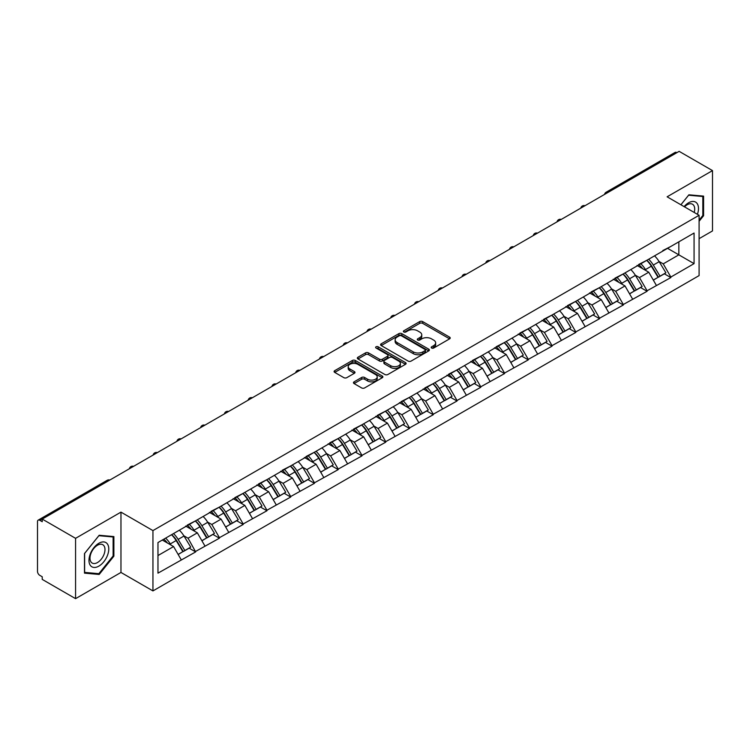<?xml version="1.0" encoding="UTF-8"?>
<svg xmlns="http://www.w3.org/2000/svg" width="750" height="750" viewBox="0 0 750 750"><rect width="100%" height="100%" fill="white"/><g stroke="black" fill="none" stroke-linecap="round" stroke-linejoin="round"><path stroke-width="1.12" d="M431.625 348.028A1.481 0.853 0 0 0 433.716 348.028L449.597 338.859A2.119 1.219 0 0 0 450.216 337.997A2.119 1.219 0 0 0 449.597 337.134L422.691 321.6A2.119 1.219 0 0 0 419.7 321.6L403.819 330.769A1.481 0.853 0 0 0 403.387 331.369A1.481 0.853 0 0 0 403.819 331.978A1.481 0.853 0 0 0 405.909 331.978L407.963 330.787A6.769 3.909 0 0 1 417.534 330.787L419.775 332.081A6.769 3.909 0 0 1 421.753 334.847A6.769 3.909 0 0 1 419.775 337.613L417.722 338.794A1.481 0.853 0 0 0 417.291 339.403A1.481 0.853 0 0 0 417.722 340.003A1.481 0.853 0 0 0 419.812 340.003L421.866 338.812A6.769 3.909 0 0 1 431.438 338.812L433.678 340.116A6.769 3.909 0 0 1 435.656 342.872A6.769 3.909 0 0 1 433.678 345.637L431.625 346.819A1.481 0.853 0 0 0 431.194 347.428A1.481 0.853 0 0 0 431.625 348.028L431.625 346.819M354.075 381.844A2.119 1.219 0 0 0 353.456 382.706A2.119 1.219 0 0 0 354.075 383.569L361.622 387.928A2.119 1.219 0 0 0 364.613 387.928L382.256 377.747A2.119 1.219 0 0 0 382.875 376.875A2.119 1.219 0 0 0 382.256 376.012L355.341 360.478A2.119 1.219 0 0 0 352.35 360.478L334.716 370.669A2.119 1.219 0 0 0 334.097 371.531A2.119 1.219 0 0 0 334.716 372.394L343.828 377.653A2.119 1.219 0 0 0 346.819 377.653L354.375 373.294A2.119 1.219 0 0 0 354.994 372.431A2.119 1.219 0 0 0 354.375 371.569L349.847 368.962A5.653 3.263 0 0 1 348.197 366.656A5.653 3.263 0 0 1 351.684 363.637A5.653 3.263 0 0 1 357.844 364.341L375.562 374.569A5.653 3.263 0 0 1 377.222 376.875A5.653 3.263 0 0 1 373.725 379.894A5.653 3.263 0 0 1 367.566 379.191L364.613 377.484A2.119 1.219 0 0 0 361.622 377.484L354.075 381.844L354.075 383.569L361.622 379.247L361.622 377.484M120.966 512.128L75.572 538.331L42.225 519.075L679.144 151.35L712.5 170.606L667.116 196.809L699.094 215.278L152.944 530.597L120.966 512.128L120.966 572.447L152.944 590.916L152.944 530.597M408.113 361.088A2.119 1.219 0 0 0 411.103 361.088L428.747 350.897A2.119 1.219 0 0 0 429.366 350.034A2.119 1.219 0 0 0 428.747 349.172L401.841 333.637A2.119 1.219 0 0 0 398.85 333.637L381.206 343.819A2.119 1.219 0 0 0 380.587 344.691A2.119 1.219 0 0 0 381.206 345.553L408.113 361.088M376.641 348.347A1.481 0.853 0 0 1 378.141 348.562L378.141 346.8L405.497 362.597A2.119 1.219 0 0 1 406.116 363.459A2.119 1.219 0 0 1 405.497 364.322L387.863 374.503A2.119 1.219 0 0 1 384.872 374.503L357.956 358.969L357.956 357.244A2.119 1.219 0 0 0 357.338 358.106A2.119 1.219 0 0 0 357.956 358.969M357.956 357.244L365.512 352.884A2.119 1.219 0 0 1 368.503 352.884L379.416 359.184A2.119 1.219 0 0 0 382.406 359.184L387.413 356.297A2.119 1.219 0 0 0 388.031 355.434A2.119 1.219 0 0 0 387.413 354.572L376.05 348.009A1.481 0.853 0 0 1 375.619 347.409A1.481 0.853 0 0 1 376.528 346.613A1.481 0.853 0 0 1 378.141 346.8M152.944 590.916L699.094 275.597L699.094 215.278M171.628 534.666A14.428 8.334 -120 0 1 176.569 540.441L183.3 551.55L189.159 548.156L195.666 551.916L188.053 538.2L183.834 535.763M195.666 551.916L157.969 573.15L157.969 542.55L694.069 233.034L694.069 263.634L670.847 277.05L663.234 263.859L659.016 261.422M646.809 260.325A14.428 8.334 -120 0 1 651.75 266.1L658.472 277.2L664.341 273.816L670.847 277.575L670.847 277.05M670.847 277.575L647.091 290.766L639.469 277.575L635.25 275.138M623.053 274.041A14.428 8.334 -120 0 1 627.994 279.816L634.716 290.916L640.584 287.531L647.091 291.291L647.091 290.766M647.091 291.291L623.325 304.481L615.712 291.291L611.494 288.853M599.297 287.756A14.428 8.334 -120 0 1 604.228 293.531L610.959 304.641L616.819 301.256L623.325 305.006L623.325 304.481M623.325 305.006L599.569 318.197L591.956 305.006L587.737 302.569M575.531 301.472A14.428 8.334 -120 0 1 580.472 307.247L587.203 318.356L593.062 314.972L599.569 318.722L599.569 318.197M599.569 318.722L575.812 331.913L568.191 318.722L563.972 316.284M551.775 315.188A14.428 8.334 -120 0 1 556.716 320.963L563.438 332.072L569.306 328.688L575.812 332.438L575.812 331.913M575.812 332.438L552.047 345.628L544.434 332.438L540.216 330.009M528.019 328.903A14.428 8.334 -120 0 1 532.959 334.688L539.681 345.787L545.541 342.403L552.047 346.163L552.047 345.628M552.047 346.163L528.291 359.353L520.678 346.163L516.459 343.725M504.253 342.628A14.428 8.334 -120 0 1 509.194 348.403L515.925 359.503L521.784 356.119L528.291 359.878L528.291 359.353M528.291 359.878L504.534 373.069L496.922 359.878L492.703 357.441M480.497 356.344A14.428 8.334 -120 0 1 485.437 362.119L492.159 373.219L498.028 369.834L504.534 373.594L504.534 373.069M504.534 373.594L480.769 386.784L473.156 373.594L468.938 371.156M456.741 370.059A14.428 8.334 -120 0 1 461.681 375.834L468.403 386.944L474.272 383.55L480.769 387.309L480.769 386.784M480.769 387.309L457.013 400.5L449.4 387.309L445.181 384.872M432.975 383.775A14.428 8.334 -120 0 1 437.916 389.55L444.647 400.659L450.506 397.275L457.013 401.025L457.013 400.5M457.013 401.025L433.256 414.216L425.644 401.025L421.425 398.588M409.219 397.491A14.428 8.334 -120 0 1 414.159 403.266L420.891 414.375L426.75 410.991L433.256 414.741L433.256 414.216M433.256 414.741L409.5 427.931L401.878 414.741L397.659 412.312M385.463 411.206A14.428 8.334 -120 0 1 390.403 416.991L397.125 428.091L402.994 424.706L409.5 428.466L409.5 427.931M409.5 428.466L385.734 441.647L378.122 428.466L373.903 426.028M361.706 424.931A14.428 8.334 -120 0 1 366.647 430.706L373.369 441.806L379.228 438.422L385.734 442.181L385.734 441.647M385.734 442.181L361.978 455.372L354.366 442.181L350.147 439.744M337.941 438.647A14.428 8.334 -120 0 1 342.881 444.422L349.613 455.522L355.472 452.137L361.978 455.897L361.978 455.372M361.978 455.897L338.222 469.088L330.6 455.897L326.381 453.459M314.184 452.362A14.428 8.334 -120 0 1 319.125 458.137L325.847 469.247L331.716 465.853L338.222 469.613L338.222 469.088M338.222 469.613L314.456 482.803L306.844 469.613L302.625 467.175M290.428 466.078A14.428 8.334 -120 0 1 295.369 471.853L302.091 482.962L307.95 479.578L314.456 483.328L314.456 482.803M314.456 483.328L290.7 496.519L283.087 483.328L278.869 480.891M266.663 479.794A14.428 8.334 -120 0 1 271.603 485.569L278.334 496.678L284.194 493.294L290.7 497.044L290.7 496.519M290.7 497.044L266.944 510.234L259.331 497.044L255.113 494.616M242.906 493.509A14.428 8.334 -120 0 1 247.847 499.294L254.569 510.394L260.438 507.009L266.944 510.769L266.944 510.234M266.944 510.769L243.187 523.95L235.566 510.769L231.347 508.331M219.15 507.234A14.428 8.334 -120 0 1 224.091 513.009L230.812 524.109L236.681 520.725L243.187 524.484L243.187 523.95M243.187 524.484L219.422 537.675L211.809 524.484L207.591 522.047M195.384 520.95A14.428 8.334 -120 0 1 200.325 526.725L207.056 537.825L212.916 534.441L219.422 538.2L219.422 537.675M219.422 538.2L195.666 551.391M187.594 524.925L195.666 520.791M188.053 538.2L197.344 532.837L185.616 526.069M204.956 546.028L197.344 532.837M211.35 511.2L219.422 507.075M211.809 524.484L221.1 519.122L209.372 512.344M228.713 532.303L221.1 519.122M235.116 497.484L243.187 493.35M235.566 510.769L244.856 505.397L233.128 498.628M252.478 518.587L244.856 505.397M258.872 483.769L266.944 479.634M259.331 497.044L268.622 491.681L256.894 484.913M276.234 504.872L268.622 491.681M282.628 470.053L290.7 465.919M283.087 483.328L292.378 477.966L280.65 471.197M299.991 491.156L292.378 477.966M306.384 456.337L314.456 452.203M306.844 469.613L316.134 464.25L304.406 457.481M323.747 477.441L316.134 464.25M330.15 442.622L338.222 438.488M330.6 455.897L339.891 450.534L328.163 443.766M347.512 463.725L339.891 450.534M353.906 428.897L361.978 424.772M354.366 442.181L363.656 436.819L351.928 430.041M371.269 450.009L363.656 436.819M377.662 415.181L385.734 411.047M378.122 428.466L387.413 423.094L375.684 416.325M395.025 436.284L387.413 423.094M401.428 401.466L409.5 397.331M401.878 414.741L411.169 409.378L399.441 402.609M418.791 422.569L411.169 409.378M425.184 387.75L433.256 383.616M425.644 401.025L434.934 395.663L423.206 388.894M442.547 408.853L434.934 395.663M448.941 374.034L457.013 369.9M449.4 387.309L458.691 381.947L446.962 375.178M466.303 395.138L458.691 381.947M472.697 360.319L480.769 356.184M473.156 373.594L482.447 368.231L470.719 361.462M490.059 381.422L482.447 368.231M496.462 346.594L504.534 342.469M496.922 359.878L506.203 354.516L494.484 347.738M513.825 367.706L506.203 354.516M520.219 332.878L528.291 328.744M520.678 346.163L529.969 340.791L518.241 334.022M537.581 353.981L529.969 340.791M543.975 319.163L552.047 315.028M544.434 332.438L553.725 327.075L541.997 320.306M561.337 340.266L553.725 327.075M567.741 305.447L575.812 301.312M568.191 318.722L577.481 313.359L565.753 306.591M585.103 326.55L577.481 313.359M591.497 291.731L599.569 287.597M591.956 305.006L601.247 299.644L589.519 292.875M608.859 312.834L601.247 299.644M615.253 278.016L623.325 273.881M615.712 291.291L625.003 285.928L613.275 279.159M632.616 299.119L625.003 285.928M639.019 264.3L647.091 260.166M639.469 277.575L648.759 272.213L637.031 265.434M656.381 285.403L648.759 272.213M676.866 152.672L607.866 192.497M606.9 193.059A3.234 1.866 120 0 1 607.716 192.413A3.234 1.866 60 0 0 606.103 192.253L675.094 152.419A3.234 1.866 60 0 1 676.706 152.578M662.775 250.575L670.847 246.45M663.234 263.859L678.844 254.841L678.844 241.828L694.069 233.034M667.575 248.334L694.069 263.634M699.094 238.669L712.5 230.925L712.5 170.606M75.572 538.331L75.572 598.65L42.225 579.394L42.225 576.759L39.787 575.353A3.234 1.866 -120 0 1 37.5 571.397L37.5 521.625A3.234 1.866 -120 0 1 38.166 520.144A3.234 1.866 -120 0 1 39.787 520.303L42.225 521.709L42.225 519.075M75.572 598.65L120.966 572.447M157.969 555.562L173.578 546.553L162.309 540.047M181.2 559.744L173.578 546.553M651.413 266.353L652.172 266.794M627.656 280.069L628.416 280.509M603.9 293.794L604.65 294.225M580.144 307.509L580.894 307.941M556.378 321.225L557.137 321.656M532.622 334.941L533.372 335.381M508.866 348.656L509.616 349.097M485.1 362.372L485.859 362.812M461.344 376.097L462.103 376.528M437.587 389.812L438.337 390.244M413.822 403.528L414.581 403.959M390.066 417.244L390.825 417.684M366.309 430.959L367.059 431.4M342.553 444.675L343.303 445.116M318.788 458.4L319.547 458.831M295.031 472.116L295.781 472.547M271.275 485.831L272.025 486.262M247.509 499.547L248.269 499.988M223.753 513.263L224.512 513.703M199.997 526.978L200.747 527.419M176.241 540.703L176.991 541.134M699.094 221.297L703.594 215.709L703.594 196.116L688.894 194.803L680.887 204.759M113.878 536.578L99.178 535.266L84.488 553.547L84.488 573.141L99.178 574.462L113.878 556.172L113.878 536.578M432.216 348.244L433.678 347.391A6.769 3.909 0 0 0 435.656 344.634L435.656 342.872M421.753 334.847L421.753 336.609A6.769 3.909 0 0 1 419.775 339.366L418.312 340.209M449.597 337.134L449.597 338.859L422.691 323.353A2.119 1.219 0 0 0 419.7 323.353L404.409 332.184M428.719 350.916L401.841 335.4A2.119 1.219 0 0 0 398.85 335.4L381.234 345.562M425.006 350.644A1.481 0.853 0 0 0 425.438 350.034A1.481 0.853 0 0 0 425.006 349.434L401.391 335.794A1.481 0.853 0 0 0 399.291 335.794L397.125 337.05A6.769 3.909 0 0 0 395.147 339.806A6.769 3.909 0 0 0 397.125 342.572L413.269 351.891A6.769 3.909 0 0 0 422.841 351.891L425.006 350.644L425.006 352.397A1.481 0.853 0 0 0 425.438 351.797L425.438 350.034M395.147 339.806L395.147 341.569A6.769 3.909 0 0 0 397.125 344.334L397.125 342.572M425.006 352.397L422.841 353.653A6.769 3.909 0 0 1 413.269 353.653L397.125 344.334M357.984 358.988L365.512 354.647L365.512 352.884M388.031 355.434L388.031 357.188A2.119 1.219 0 0 1 387.413 358.05L382.406 360.947A2.119 1.219 0 0 1 379.416 360.947L368.503 354.647A2.119 1.219 0 0 0 365.512 354.647M378.141 348.562L405.469 364.341M390.741 365.728A5.653 3.263 0 0 0 396.9 366.431A5.653 3.263 0 0 0 400.387 363.412A5.653 3.263 0 0 0 398.738 361.106L392.494 357.506A2.119 1.219 0 0 0 389.503 357.506L384.497 360.394A2.119 1.219 0 0 0 383.878 361.256A2.119 1.219 0 0 0 384.497 362.119L390.741 365.728L390.741 367.481A5.653 3.263 0 0 0 396.9 368.194A5.653 3.263 0 0 0 400.387 365.175L400.387 363.412M383.878 361.256L383.878 363.019A2.119 1.219 0 0 0 384.497 363.881L384.497 362.119M390.741 367.481L384.497 363.881M377.222 376.875L377.222 378.637A5.653 3.263 0 0 1 373.725 381.656A5.653 3.263 0 0 1 367.566 380.944L364.613 379.247A2.119 1.219 0 0 0 361.622 379.247M348.197 366.656L348.197 368.409A5.653 3.263 0 0 0 349.847 370.716L349.847 368.962M354.347 373.312L349.847 370.716M382.228 377.756L355.341 362.241A2.119 1.219 0 0 0 352.35 362.241L334.744 372.403M702.825 215.269L703.594 215.709M113.119 555.731L113.878 556.172M97.631 573.562L99.178 574.462M654.544 255.863A17.663 10.2 60 0 1 659.166 261.675L653.306 265.069A17.663 10.2 -120 0 0 648.675 259.247M653.306 265.069L660.028 276.169L665.897 272.784L659.166 261.675M658.472 277.2L660.028 276.169M664.341 273.816L665.897 272.784M638.578 264.544A14.428 8.334 60 0 1 642.562 268.631M640.837 263.775A17.663 10.2 60 0 1 645.459 269.597L646.125 270.684M653.353 280.162L658.05 277.312L651.328 266.203A17.663 10.2 -120 0 0 646.697 260.391M658.05 277.312L653.297 280.059M630.778 269.578A17.663 10.2 60 0 1 635.409 275.4L629.55 278.784A17.663 10.2 -120 0 0 624.919 272.963M629.55 278.784L636.272 289.884L642.141 286.5L635.409 275.4M634.716 290.916L636.272 289.884M640.584 287.531L642.141 286.5M614.822 278.259A14.428 8.334 60 0 1 618.806 282.347M617.072 277.491A17.663 10.2 60 0 1 621.703 283.312L622.369 284.409M629.597 293.878L634.294 291.028L627.572 279.928A17.663 10.2 -120 0 0 622.941 274.106M634.294 291.028L629.531 293.775M607.022 283.294A17.663 10.2 60 0 1 611.653 289.116L605.784 292.5A17.663 10.2 -120 0 0 601.163 286.678M605.784 292.5L612.516 303.6L618.375 300.216L611.653 289.116M610.959 304.641L612.516 303.6M616.819 301.256L618.375 300.216M591.066 291.984A14.428 8.334 60 0 1 595.041 296.062M593.316 291.206A17.663 10.2 60 0 1 597.947 297.028L598.612 298.125M605.831 307.594L610.538 304.744L603.806 293.644A17.663 10.2 -120 0 0 599.184 287.822M610.538 304.744L605.775 307.491M583.266 297.009A17.663 10.2 60 0 1 587.897 302.831L582.028 306.216A17.663 10.2 -120 0 0 577.397 300.394M582.028 306.216L588.759 317.325L594.619 313.931L587.897 302.831M587.203 318.356L588.759 317.325M593.062 314.972L594.619 313.931M567.3 305.7A14.428 8.334 60 0 1 571.284 309.778M569.559 304.922A17.663 10.2 60 0 1 574.181 310.744L574.847 311.841M582.075 321.309L586.772 318.459L580.05 307.359A17.663 10.2 -120 0 0 575.419 301.537M586.772 318.459L582.019 321.206M559.509 310.725A17.663 10.2 60 0 1 564.131 316.547L558.272 319.931A17.663 10.2 -120 0 0 553.641 314.109M558.272 319.931L564.994 331.041L570.862 327.656L564.131 316.547M563.438 332.072L564.994 331.041M569.306 328.688L570.862 327.656M543.544 319.416A14.428 8.334 60 0 1 547.528 323.494M545.794 318.637A17.663 10.2 60 0 1 550.425 324.459L551.091 325.556M558.319 335.025L563.016 332.184L556.294 321.075A17.663 10.2 -120 0 0 551.663 315.253M563.016 332.184L558.263 334.931M535.744 324.441A17.663 10.2 60 0 1 540.375 330.262L534.516 333.647A17.663 10.2 -120 0 0 529.884 327.825M534.516 333.647L541.238 344.756L547.097 341.372L540.375 330.262M539.681 345.787L541.238 344.756M545.541 342.403L547.097 341.372M519.788 333.131A14.428 8.334 60 0 1 523.762 337.219M522.038 332.362A17.663 10.2 60 0 1 526.669 338.175L527.334 339.272M534.553 348.75L539.259 345.9L532.528 334.791A17.663 10.2 -120 0 0 527.906 328.969M539.259 345.9L534.497 348.647M697.416 214.303A13.997 8.081 120 0 0 697.163 203.55A13.997 8.081 120 0 0 684.103 206.616M694.209 212.447A10.603 6.122 120 0 0 693.694 205.341A10.603 6.122 120 0 0 692.503 204.234A10.603 6.122 120 0 0 684.534 206.869M688.556 195.216L702.825 196.5L702.825 215.494L699.094 220.134M701.887 195.956L702.825 196.5M680.916 204.778L688.584 195.234M90.3 565.35A13.997 8.081 120 0 0 103.828 561.731A13.997 8.081 120 0 0 107.447 544.022A13.997 8.081 120 0 0 93.928 547.641A13.997 8.081 120 0 0 90.3 565.35M90.994 561.956A10.603 6.122 120 0 0 92.194 563.062A10.603 6.122 120 0 0 102.056 558.113A10.603 6.122 120 0 0 103.978 545.812A10.603 6.122 120 0 0 102.787 544.706A10.603 6.122 120 0 0 92.925 549.656A10.603 6.122 120 0 0 90.994 561.956M98.878 535.697L113.119 536.972L113.119 555.956L98.878 573.675L84.638 572.4L84.638 553.416L98.878 535.697M112.172 536.428L113.119 536.972M511.988 338.166A17.663 10.2 60 0 1 516.619 343.978L510.75 347.372A17.663 10.2 -120 0 0 506.128 341.55M510.75 347.372L517.481 358.472L523.341 355.087L516.619 343.978M515.925 359.503L517.481 358.472M521.784 356.119L523.341 355.087M496.022 346.847A14.428 8.334 60 0 1 500.006 350.934M498.281 346.078A17.663 10.2 60 0 1 502.913 351.9L503.569 352.987M510.797 362.466L515.494 359.616L508.772 348.506A17.663 10.2 -120 0 0 504.141 342.694M515.494 359.616L510.741 362.362M488.231 351.881A17.663 10.2 60 0 1 492.853 357.703L486.994 361.088A17.663 10.2 -120 0 0 482.362 355.266M486.994 361.088L493.716 372.188L499.584 368.803L492.853 357.703M492.159 373.219L493.716 372.188M498.028 369.834L499.584 368.803M472.266 360.562A14.428 8.334 60 0 1 476.25 364.65M474.525 359.794A17.663 10.2 60 0 1 479.147 365.616L479.812 366.703M487.041 376.181L491.737 373.331L485.016 362.231A17.663 10.2 -120 0 0 480.384 356.409M491.737 373.331L486.984 376.078M464.466 365.597A17.663 10.2 60 0 1 469.097 371.419L463.238 374.803A17.663 10.2 -120 0 0 458.606 368.981M463.238 374.803L469.959 385.903L475.828 382.519L469.097 371.419M468.403 386.944L469.959 385.903M474.272 383.55L475.828 382.519M448.509 374.288A14.428 8.334 60 0 1 452.484 378.366M450.759 373.509A17.663 10.2 60 0 1 455.391 379.331L456.056 380.428M463.284 389.897L467.981 387.047L461.25 375.947A17.663 10.2 -120 0 0 456.628 370.125M467.981 387.047L463.219 389.794M440.709 379.312A17.663 10.2 60 0 1 445.341 385.134L439.472 388.519A17.663 10.2 -120 0 0 434.85 382.697M439.472 388.519L446.203 399.619L452.062 396.234L445.341 385.134M444.647 400.659L446.203 399.619M450.506 397.275L452.062 396.234M424.753 388.003A14.428 8.334 60 0 1 428.728 392.081M427.003 387.225A17.663 10.2 60 0 1 431.634 393.047L432.291 394.144M439.519 403.612L444.225 400.763L437.494 389.662A17.663 10.2 -120 0 0 432.863 383.841M444.225 400.763L439.462 403.509M416.953 393.028A17.663 10.2 60 0 1 421.584 398.85L415.716 402.234A17.663 10.2 -120 0 0 411.084 396.412M415.716 402.234L422.438 413.344L428.306 409.959L421.584 398.85M420.891 414.375L422.438 413.344M426.75 410.991L428.306 409.959M400.988 401.719A14.428 8.334 60 0 1 404.972 405.797M403.247 400.941A17.663 10.2 60 0 1 407.869 406.762L408.534 407.859M415.763 417.328L420.459 414.488L413.738 403.378A17.663 10.2 -120 0 0 409.106 397.556M420.459 414.488L415.706 417.234M393.197 406.744A17.663 10.2 60 0 1 397.819 412.566L391.959 415.95A17.663 10.2 -120 0 0 387.328 410.128M391.959 415.95L398.681 427.059L404.55 423.675L397.819 412.566M397.125 428.091L398.681 427.059M402.994 424.706L404.55 423.675M377.231 415.434A14.428 8.334 60 0 1 381.216 419.522M379.481 414.656A17.663 10.2 60 0 1 384.113 420.478L384.778 421.575M392.006 431.053L396.703 428.203L389.981 417.094A17.663 10.2 -120 0 0 385.35 411.272M396.703 428.203L391.941 430.95M369.431 420.469A17.663 10.2 60 0 1 374.062 426.281L368.194 429.666A17.663 10.2 -120 0 0 363.572 423.853M368.194 429.666L374.925 440.775L380.784 437.391L374.062 426.281M373.369 441.806L374.925 440.775M379.228 438.422L380.784 437.391M353.475 429.15A14.428 8.334 60 0 1 357.45 433.238M355.725 428.381A17.663 10.2 60 0 1 360.356 434.203L361.022 435.291M368.241 444.769L372.947 441.919L366.216 430.809A17.663 10.2 -120 0 0 361.594 424.997M372.947 441.919L368.184 444.666M345.675 434.184A17.663 10.2 60 0 1 350.306 440.006L344.438 443.391A17.663 10.2 -120 0 0 339.806 437.569M344.438 443.391L351.169 454.491L357.028 451.106L350.306 440.006M349.613 455.522L351.169 454.491M355.472 452.137L357.028 451.106M329.709 442.866A14.428 8.334 60 0 1 333.694 446.953M331.969 442.097A17.663 10.2 60 0 1 336.6 447.919L337.256 449.006M344.484 458.484L349.181 455.634L342.459 444.534A17.663 10.2 -120 0 0 337.828 438.712M349.181 455.634L344.428 458.381M321.919 447.9A17.663 10.2 60 0 1 326.541 453.722L320.681 457.106A17.663 10.2 -120 0 0 316.05 451.284M320.681 457.106L327.403 468.206L333.272 464.822L326.541 453.722M325.847 469.247L327.403 468.206M331.716 465.853L333.272 464.822M305.953 456.591A14.428 8.334 60 0 1 309.938 460.669M308.212 455.812A17.663 10.2 60 0 1 312.834 461.634L313.5 462.731M320.728 472.2L325.425 469.35L318.703 458.25A17.663 10.2 -120 0 0 314.072 452.428M325.425 469.35L320.672 472.097M298.153 461.616A17.663 10.2 60 0 1 302.784 467.438L296.925 470.822A17.663 10.2 -120 0 0 292.294 465M296.925 470.822L303.647 481.922L309.506 478.538L302.784 467.438M302.091 482.962L303.647 481.922M307.95 479.578L309.506 478.538M282.197 470.306A14.428 8.334 60 0 1 286.172 474.384M284.447 469.528A17.663 10.2 60 0 1 289.078 475.35L289.744 476.447M296.972 485.916L301.669 483.066L294.938 471.966A17.663 10.2 -120 0 0 290.316 466.144M301.669 483.066L296.906 485.813M274.397 475.331A17.663 10.2 60 0 1 279.028 481.153L273.159 484.538A17.663 10.2 -120 0 0 268.538 478.716M273.159 484.538L279.891 495.647L285.75 492.263L279.028 481.153M278.334 496.678L279.891 495.647M284.194 493.294L285.75 492.263M258.431 484.022A14.428 8.334 60 0 1 262.416 488.1M260.691 483.244A17.663 10.2 60 0 1 265.322 489.066L265.978 490.163M273.206 499.631L277.913 496.791L271.181 485.681A17.663 10.2 -120 0 0 266.55 479.859M277.913 496.791L273.15 499.538M250.641 489.047A17.663 10.2 60 0 1 255.262 494.869L249.403 498.253A17.663 10.2 -120 0 0 244.772 492.431M249.403 498.253L256.125 509.363L261.994 505.978L255.262 494.869M254.569 510.394L256.125 509.363M260.438 507.009L261.994 505.978M234.675 497.737A14.428 8.334 60 0 1 238.659 501.825M236.934 496.959A17.663 10.2 60 0 1 241.556 502.781L242.222 503.878M249.45 513.356L254.147 510.506L247.425 499.397A17.663 10.2 -120 0 0 242.794 493.575M254.147 510.506L249.394 513.253M226.875 502.762A17.663 10.2 60 0 1 231.506 508.584L225.647 511.969A17.663 10.2 -120 0 0 221.016 506.156M225.647 511.969L232.369 523.078L238.238 519.694L231.506 508.584M230.812 524.109L232.369 523.078M236.681 520.725L238.238 519.694M210.919 511.453A14.428 8.334 60 0 1 214.894 515.541M213.169 510.684A17.663 10.2 60 0 1 217.8 516.497L218.466 517.594M225.694 527.072L230.391 524.222L223.669 513.113A17.663 10.2 -120 0 0 219.037 507.3M230.391 524.222L225.628 526.969M203.119 516.487A17.663 10.2 60 0 1 207.75 522.309L201.881 525.694A17.663 10.2 -120 0 0 197.259 519.872M201.881 525.694L208.613 536.794L214.472 533.409L207.75 522.309M207.056 537.825L208.613 536.794M212.916 534.441L214.472 533.409M187.162 525.169A14.428 8.334 60 0 1 191.137 529.256M189.412 524.4A17.663 10.2 60 0 1 194.044 530.222L194.7 531.309M201.928 540.788L206.634 537.938L199.903 526.838A17.663 10.2 -120 0 0 195.281 521.016M206.634 537.938L201.872 540.684M179.362 530.203A17.663 10.2 60 0 1 183.994 536.025L178.125 539.409A17.663 10.2 -120 0 0 173.494 533.587M178.125 539.409L184.856 550.509L190.716 547.125L183.994 536.025M183.3 551.55L184.856 550.509M189.159 548.156L190.716 547.125M163.791 539.194A14.428 8.334 60 0 1 167.381 542.972M165.656 538.116A17.663 10.2 60 0 1 170.278 543.938L170.944 545.034M178.172 554.503L182.869 551.653L176.147 540.553A17.663 10.2 -120 0 0 171.516 534.731M182.869 551.653L178.116 554.4M108.928 480.562L39.787 520.303M109.594 480.178A3.234 1.866 -60 0 0 108.778 480.469A3.234 1.866 -120 0 0 107.166 480.309L38.166 520.144M583.134 206.775A3.234 1.866 120 0 1 583.959 206.128A3.234 1.866 -60 0 1 584.775 205.828M559.378 220.5A3.234 1.866 120 0 1 560.203 219.844A3.234 1.866 -60 0 1 561.019 219.553M535.622 234.216A3.234 1.866 120 0 1 536.438 233.559A3.234 1.866 -60 0 1 537.263 233.269M511.856 247.931A3.234 1.866 120 0 1 512.681 247.284A3.234 1.866 -60 0 1 513.497 246.984M488.1 261.647A3.234 1.866 120 0 1 488.925 261A3.234 1.866 -60 0 1 489.741 260.7M464.344 275.363A3.234 1.866 120 0 1 465.159 274.716A3.234 1.866 -60 0 1 465.984 274.416M440.587 289.078A3.234 1.866 120 0 1 441.403 288.431A3.234 1.866 -60 0 1 442.228 288.131M416.822 302.803A3.234 1.866 120 0 1 417.647 302.147A3.234 1.866 -60 0 1 418.463 301.856M393.066 316.519A3.234 1.866 120 0 1 393.881 315.863A3.234 1.866 -60 0 1 394.706 315.572M369.309 330.234A3.234 1.866 120 0 1 370.125 329.587A3.234 1.866 -60 0 1 370.95 329.288M345.544 343.95A3.234 1.866 120 0 1 346.369 343.303A3.234 1.866 -60 0 1 347.184 343.003M321.788 357.666A3.234 1.866 120 0 1 322.613 357.019A3.234 1.866 -60 0 1 323.428 356.719M298.031 371.381A3.234 1.866 120 0 1 298.847 370.734A3.234 1.866 -60 0 1 299.672 370.434M274.266 385.097A3.234 1.866 120 0 1 275.091 384.45A3.234 1.866 -60 0 1 275.906 384.15M250.509 398.822A3.234 1.866 120 0 1 251.334 398.166A3.234 1.866 -60 0 1 252.15 397.875M226.753 412.538A3.234 1.866 120 0 1 227.569 411.891A3.234 1.866 -60 0 1 228.394 411.591M202.997 426.253A3.234 1.866 120 0 1 203.812 425.606A3.234 1.866 -60 0 1 204.637 425.306M179.231 439.969A3.234 1.866 120 0 1 180.056 439.322A3.234 1.866 -60 0 1 180.872 439.022M155.475 453.684A3.234 1.866 120 0 1 156.291 453.038A3.234 1.866 -60 0 1 157.116 452.738M131.719 467.4A3.234 1.866 120 0 1 132.534 466.753A3.234 1.866 -60 0 1 133.359 466.453M433.678 347.391L433.678 345.637M417.722 340.003L417.722 338.794M419.775 339.366L419.775 337.613M403.819 331.978L403.819 330.769M419.7 323.353L419.7 321.6M422.691 323.353L422.691 321.6M381.206 345.553L381.206 343.819M398.85 335.4L398.85 333.637M401.841 335.4L401.841 333.637M428.747 350.897L428.747 349.172M413.269 353.653L413.269 351.891M422.841 353.653L422.841 351.891M368.503 354.647L368.503 352.884M379.416 360.947L379.416 359.184M382.406 360.947L382.406 359.184M387.413 358.05L387.413 356.297M405.497 364.322L405.497 362.597M364.613 379.247L364.613 377.484M367.566 380.944L367.566 379.191M354.375 373.294L354.375 371.569M334.716 372.394L334.716 370.669M352.35 362.241L352.35 360.478M355.341 362.241L355.341 360.478M382.256 377.747L382.256 376.012M651.328 266.203L645.459 269.597M627.572 279.928L621.703 283.312M603.806 293.644L597.947 297.028M580.05 307.359L574.181 310.744M556.294 321.075L550.425 324.459M532.528 334.791L526.669 338.175M508.772 348.506L502.913 351.9M485.016 362.231L479.147 365.616M461.25 375.947L455.391 379.331M437.494 389.662L431.634 393.047M413.738 403.378L407.869 406.762M389.981 417.094L384.113 420.478M366.216 430.809L360.356 434.203M342.459 444.534L336.6 447.919M318.703 458.25L312.834 461.634M294.938 471.966L289.078 475.35M271.181 485.681L265.322 489.066M247.425 499.397L241.556 502.781M223.669 513.113L217.8 516.497M199.903 526.838L194.044 530.222M176.147 540.553L170.278 543.938M606.103 192.253A3.234 3.234 0 0 0 604.547 194.419M584.991 205.706A3.234 3.234 0 0 0 580.791 208.134M561.234 219.422A3.234 3.234 0 0 0 557.034 221.85M537.478 233.138A3.234 3.234 0 0 0 533.269 235.566M513.713 246.862A3.234 3.234 0 0 0 509.513 249.281M489.956 260.578A3.234 3.234 0 0 0 485.756 263.006M466.2 274.294A3.234 3.234 0 0 0 461.991 276.722M442.444 288.009A3.234 3.234 0 0 0 438.234 290.438M418.678 301.725A3.234 3.234 0 0 0 414.478 304.153M394.922 315.441A3.234 3.234 0 0 0 390.722 317.869M371.166 329.166A3.234 3.234 0 0 0 366.956 331.584M347.4 342.881A3.234 3.234 0 0 0 343.2 345.309M323.644 356.597A3.234 3.234 0 0 0 319.444 359.025M299.887 370.312A3.234 3.234 0 0 0 295.678 372.741M276.122 384.028A3.234 3.234 0 0 0 271.922 386.456M252.366 397.744A3.234 3.234 0 0 0 248.166 400.172M228.609 411.469A3.234 3.234 0 0 0 224.4 413.888M204.853 425.184A3.234 3.234 0 0 0 200.644 427.613M181.088 438.9A3.234 3.234 0 0 0 176.888 441.328M157.331 452.616A3.234 3.234 0 0 0 153.131 455.044M133.575 466.331A3.234 3.234 0 0 0 129.366 468.759M109.809 480.047A3.234 3.234 0 0 0 107.166 480.309"/></g></svg>
